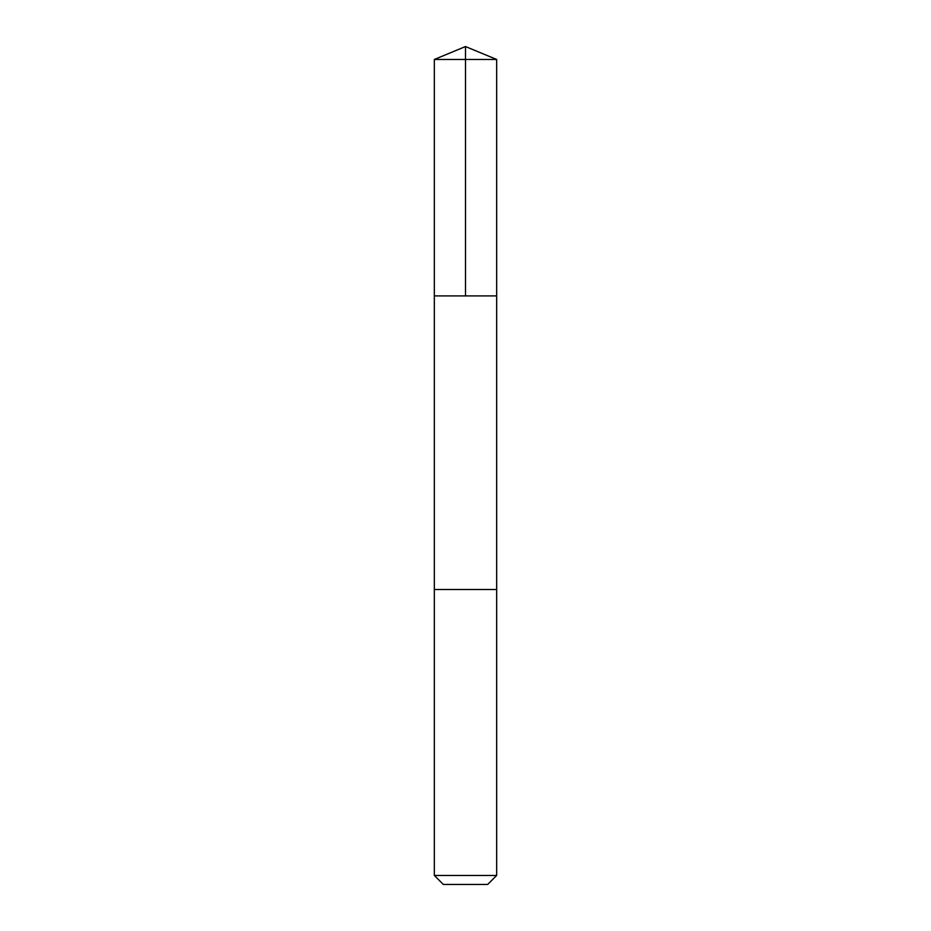 <?xml version="1.0" encoding="UTF-8"?>
<svg xmlns="http://www.w3.org/2000/svg" width="931" height="931" viewBox="0 0 931 931"><rect width="100%" height="100%" fill="white"/><g stroke="black" fill="none" stroke-linecap="round" stroke-linejoin="round"><path stroke-width="1.4" d="M439.723 295.907L496.665 295.907L496.665 59.456L434.335 59.456L434.335 295.907L496.665 295.907L496.665 589.509L434.335 589.509L434.335 295.907L439.723 295.907M496.665 589.509L434.335 589.509L434.335 875.454L496.665 875.454L496.665 589.509M496.665 875.454L487.669 884.45L443.331 884.45L434.335 875.454M465.5 295.907L465.5 46.55L434.335 59.456M465.5 46.55L496.665 59.456"/></g></svg>
